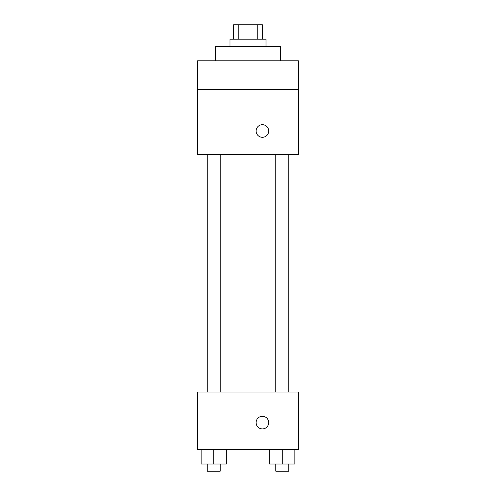 <?xml version="1.0" encoding="UTF-8"?>
<svg xmlns="http://www.w3.org/2000/svg" width="496" height="496" viewBox="0 0 496 496"><rect width="100%" height="100%" fill="white"/><g stroke="black" fill="none" stroke-linecap="round" stroke-linejoin="round"><path stroke-width="0.74" d="M238.762 39.203L238.762 24.8L233.597 24.8L233.597 39.203M238.762 24.8L262.403 24.8L262.403 39.203M257.238 39.203L257.238 24.8M230.001 46.401L230.001 39.203L265.999 39.203L265.999 46.401M280.401 60.797L280.401 46.401L215.599 46.401L215.599 60.797M197.6 60.797L298.4 60.797L298.4 89.602L197.6 89.602L197.6 60.797M298.4 89.602L298.4 154.399L197.6 154.399L197.6 89.602M262.403 137.299A6.299 6.299 0 0 1 256.947 127.85A6.299 6.299 0 0 1 267.859 127.85A6.299 6.299 0 0 1 262.403 137.299M197.6 392.001L298.4 392.001L298.4 449.599L197.6 449.599L197.6 392.001M262.403 428.897A6.299 6.299 0 0 1 256.947 419.449A6.299 6.299 0 0 1 267.859 419.449A6.299 6.299 0 0 1 262.403 428.897M269.669 449.599L269.669 464.002L294.872 464.002L294.872 449.599L294.872 464.002M282.274 464.002L282.274 449.599M288.753 464.002L288.753 471.2L275.795 471.2L275.795 464.002M201.128 449.599L201.128 464.002L226.331 464.002L226.331 449.599L226.331 464.002M213.726 464.002L213.726 449.599M220.205 464.002L220.205 471.2L207.247 471.2L207.247 464.002M275.795 154.399L275.795 392.001M288.753 154.399L288.753 392.001M220.205 392.001L220.205 154.399M207.247 392.001L207.247 154.399"/></g></svg>
